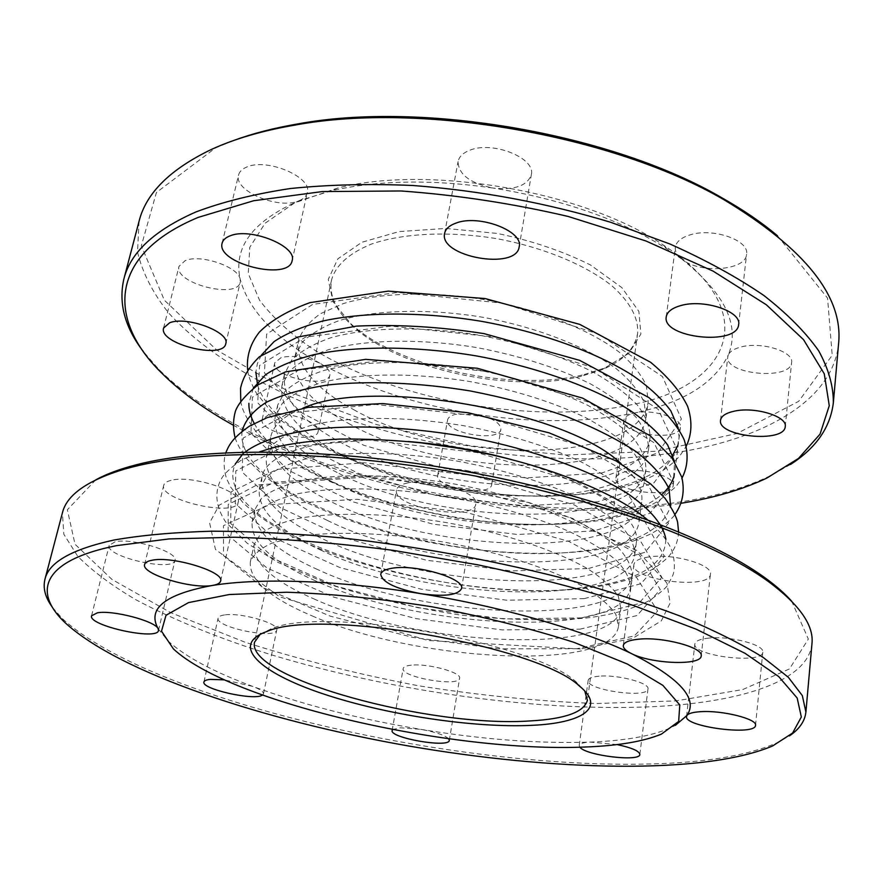 <?xml version="1.0" encoding="UTF-8"?>
<svg xmlns="http://www.w3.org/2000/svg" width="883" height="883" viewBox="0 0 883 883"><rect width="100%" height="100%" fill="white"/><g stroke="black" fill="none" stroke-linecap="round" stroke-linejoin="round"><path stroke-width="0.66" stroke-dasharray="4.42 3.31" d="M340.827 454.193C298.907 432.527 279.282 409.646 281.964 385.562L289.249 371.544C298.079 362.957 311.037 355.717 328.112 349.823C365.374 339.392 420.672 338.288 477.427 347.692C520.661 355.97 558.387 368.068 590.606 383.962C609.789 394.723 624.91 405.794 635.959 417.195C644.48 428.509 648.663 439.281 648.508 449.535C640.44 512.096 442.615 509.281 340.827 454.193M337.14 472.482C294.955 451.136 275.121 428.708 277.659 405.209L284.889 391.566C293.697 383.222 306.655 376.213 323.763 370.529C361.103 360.529 416.633 359.723 473.674 369.193C517.129 377.494 555.076 389.491 587.493 405.176C606.809 415.772 622.04 426.666 633.177 437.858C641.775 448.939 646.014 459.48 645.903 469.48C638.012 530.484 439.557 526.721 337.14 472.482M334.966 483.233C292.626 462.063 272.681 439.911 275.132 416.754L282.317 403.332C291.114 395.131 304.083 388.255 321.213 382.714C358.597 372.957 414.259 372.328 471.467 381.831C515.054 390.143 553.122 402.085 585.672 417.648C605.065 428.156 620.352 438.939 631.544 449.999C640.186 460.948 644.458 471.345 644.369 481.202C636.577 541.279 437.758 536.952 334.966 483.233M621.179 463.752C636.422 477.228 643.277 489.789 641.72 501.445C634.115 559.91 434.657 554.612 331.224 501.765C288.62 480.937 268.465 459.248 270.761 436.699C273.255 425.22 283.951 415.716 302.858 408.2M350.595 424.568C310.739 403.2 292.207 380.529 295.01 356.555L302.118 342.461C310.684 333.807 323.189 326.467 339.635 320.452C375.474 309.767 428.465 308.288 482.736 317.262C536.842 327.207 586.202 346.544 616.301 368.741C629.745 379.966 639.016 391.103 644.137 402.151L646.058 417.825C638.177 480.396 447.847 479.182 350.595 424.568M342.968 443.597C301.202 421.743 281.699 398.597 284.458 374.182L291.776 359.955C300.617 351.224 313.575 343.851 330.628 337.825C367.836 327.151 423.012 325.882 479.601 335.253C522.703 343.52 560.297 355.661 592.394 371.688C611.511 382.527 626.577 393.719 637.57 405.242C646.047 416.677 650.186 427.593 650.02 437.979C641.853 501.445 444.392 499.171 342.968 443.597M353.597 409.613C450.363 464.877 640.186 465.352 648.21 401.599L646.345 385.65C641.268 374.414 632.051 363.112 618.696 351.732C588.762 329.26 539.656 309.767 485.771 299.856C431.732 290.926 378.917 292.637 343.134 303.642L320.617 313.631C309.171 321.666 301.798 330.639 298.487 340.562C295.573 364.977 313.951 388.001 353.597 409.613M233.057 425.054C355.529 492.813 542.968 525.517 681.146 503.255M790.451 464.491L769.899 476.003C745.086 487.692 716.058 496.213 682.824 501.566C511.246 529.601 261.511 471.301 158.774 369.348L143.344 351.555M139.05 221.302L137.527 252.141C142.549 272.935 152.958 293.266 168.774 313.123C204.216 352.074 259.9 385.783 324.657 411.136C439.171 454.292 578.608 470.385 689.027 450.374C770.009 435.286 833.397 398.112 838.607 343.399M268.664 414.701L262.185 419.469C258.178 432.394 316.533 444.988 318.079 431.588C321.489 422.471 284.613 409.723 268.664 414.701M445.838 470.109C440.915 471.169 438.2 472.913 437.692 475.341C434.37 487.504 490.749 497.217 491.699 484.635C494.325 476.511 462.118 466.213 445.838 470.109M626.764 471.423C620.12 472.736 616.511 474.944 615.926 478.056C612.846 491.401 672.614 499.149 673.199 485.407C675.429 476.975 644.656 467.615 626.764 471.423M777.481 235.75L827.559 298.112L832.205 355.275L798.729 401.301L737.051 433.476L656.676 451.224L565.573 455.054L470.297 445.86L376.555 424.58L289.944 392.229L216.732 350.087L164.326 300.165L141.335 245.827L156.412 192.516L215.507 147.936L233.024 140.728M299.039 200.761C303.686 198.874 306.445 196.158 307.306 192.626C312.803 177.053 266.026 157.351 246.147 167.317C241.92 169.205 239.392 171.777 238.565 175.033C233.388 190.971 278.929 209.988 299.039 200.761C252.748 221.081 233.145 247.262 240.198 279.293C238.885 266.931 200.43 253.741 185.154 260.628L179.028 266.335C173.62 283.222 237.527 299.602 240.209 282.163L240.198 279.293C248.818 310.673 275.662 338.807 320.739 363.697C306.831 356.975 293.686 354.911 281.291 357.505L274.779 362.714C270.573 376.633 328.123 389.26 329.889 374.878C330.43 371.246 327.383 367.527 320.739 363.697C365.772 388.056 417.206 404.867 475.043 414.149L455.705 414.282C450.827 415.496 448.111 417.405 447.571 420.021C444.094 433.123 499.778 442.703 500.893 429.182C500.286 422.504 491.665 417.493 475.043 414.149C532.946 423.145 586.157 422.747 634.656 412.979C628.078 414.48 624.48 416.908 623.862 420.253C620.661 434.613 679.678 442.041 680.396 427.284C682.691 418.211 652.382 408.63 634.656 412.979C683.354 402.648 714.546 383.343 728.254 355.054L727.813 356.743C724.369 374.524 790.969 380.705 791.61 362.516C793.927 351.644 761.731 341.467 741.488 346.853C734.303 348.642 729.888 351.368 728.254 355.054C740.395 325.573 725.042 293.697 682.195 259.425C699.844 273.94 745.969 270.617 746.577 254.304C749.645 240.198 712.393 227.339 689.766 234.966C681.047 237.748 676.235 241.821 675.329 247.196C674.888 251.512 677.173 255.584 682.195 259.425L667.89 249.459C621.433 219.933 563.166 199.459 493.078 188.046C514.513 190.298 527.272 185.849 531.323 174.713C536.003 157.958 492.085 140.43 469.392 150.419C462.835 153.068 459.072 156.766 458.078 161.545C458.42 174.415 470.087 183.256 493.067 188.046C431.93 179.249 378.079 180.154 331.5 190.75L299.039 200.761M581.599 376.191C512.195 393.697 399.535 369.569 352.88 326.291C335.97 310.926 328.862 295.474 331.555 279.922C335.717 265.22 349.017 253.266 371.456 244.061C403.078 233.145 449.337 230.882 496.467 238.62C543.42 247.295 586.18 265.099 612.239 286.092C630.23 302.339 638.696 318.09 637.625 333.344C634.899 348.884 622.979 361.026 601.864 369.745L581.599 376.191M584.127 374.569L604.833 367.968L628.862 353.299L640.903 333.984L638.873 311.423L621.831 287.604L590.473 264.977C563.133 251.28 532.096 240.772 497.372 233.443L445.926 228.421L399.083 231.578L361.92 242.24L337.814 258.874L328.255 279.414L333.046 301.666L350.683 323.608C398.432 367.891 513.189 392.471 584.127 374.569M631.533 404.734C535.01 425.319 397.162 401.279 313.255 349.249C290.595 333.951 272.681 317.582 259.525 300.143L248.278 273.587L249.734 247.406L265.088 223.233L294.69 202.847L337.725 188.035C429.337 164.459 584.745 191.578 662.956 244.801C766.389 311.732 729.292 386.324 631.533 404.734M260.198 634.303L271.048 628.873C322.803 605.407 535.606 642.548 576.356 682.162L584.734 690.947M317.549 569.524C273.951 549.932 253.024 529.999 254.768 509.712L261.655 498.078C270.353 491.091 283.333 485.363 300.595 480.893C338.366 473.222 395.087 474.05 453.663 483.851C498.332 492.261 537.427 503.729 570.948 518.244C590.937 527.979 606.753 537.846 618.376 547.846C627.394 557.681 631.952 566.919 632.04 575.561C625.109 627.99 423.343 619.082 317.549 569.524M321.412 550.407C278.09 530.462 257.383 510.021 259.293 489.094L266.247 477.052C274.966 469.778 287.935 463.796 305.176 459.094C342.869 450.948 399.348 451.434 457.626 461.18C502.041 469.568 540.915 481.147 574.215 495.893C594.071 505.804 609.767 515.882 621.301 526.125C630.23 536.213 634.722 545.705 634.767 554.623C627.647 608.784 426.533 600.904 321.412 550.407M510.926 459.447C591.213 481.191 641.235 517.283 636.356 542.504C629.115 597.648 428.376 590.374 323.642 539.325C280.485 519.182 259.911 498.454 261.909 477.151C265.86 451.765 325.154 434.756 408.067 441.489M327.45 520.462C284.569 499.977 264.205 478.763 266.357 456.831L273.421 444.16C282.174 436.478 295.143 430.087 312.328 425.01C349.889 416.136 406.003 416.125 463.807 425.749C507.857 434.116 546.367 445.849 579.336 460.97C598.983 471.147 614.491 481.544 625.87 492.162C634.678 502.637 639.071 512.537 639.049 521.875C631.632 578.707 431.533 572.416 327.45 520.462M315.419 599.568C273.123 581.257 252.693 562.868 254.161 544.425L260.695 533.818C269.061 527.493 281.6 522.372 298.322 518.453C334.911 511.809 389.955 513.133 446.886 522.681C503.685 532.979 555.926 550.385 588.1 569.027C602.504 578.376 612.57 587.449 618.299 596.224L620.859 608.42C614.667 656.212 418.542 646.08 315.419 599.568M315.275 580.749C271.511 561.367 250.463 541.732 252.119 521.831L258.962 510.44C267.637 503.608 280.617 498.034 297.902 493.718C335.728 486.334 392.582 487.35 451.334 497.184C496.136 505.617 535.374 517.019 569.027 531.389C589.093 541.025 604.976 550.76 616.654 560.628C625.727 570.308 630.319 579.391 630.429 587.857C623.608 639.259 421.467 629.767 315.275 580.749M312.129 615.893C415.816 661.61 612.482 672.603 618.497 626.268L615.881 614.425C610.098 605.859 599.954 596.996 585.451 587.846C553.078 569.546 500.562 552.339 443.509 542.007C386.335 532.405 331.103 530.804 294.436 537.052L271.589 543.255C260.187 548.597 253.101 554.844 250.331 562.007C249.006 579.91 269.602 597.879 312.129 615.893M95.783 479.822L67.362 509.767L75.022 544.237L111.964 579.436L170.849 612.703L245.077 642.228C300.143 659.722 357.924 674.237 418.421 685.76C479.259 695.407 538.531 701.334 596.268 703.519L676.113 700.881L742.791 689.535L789.468 668.928L808.342 639.093L791.753 601.29M811.963 643.685C808.199 680.914 742.338 701.698 657.978 706.433C542.835 712.449 396.754 692.349 273.873 655.572C221.169 639.259 175.22 620.672 136.015 599.811C111.986 585.683 92.572 571.191 77.781 556.356L63.819 534.237L62.406 512.868M52.395 607.294L62.174 618.453C152.527 701.29 455.286 769.623 651.014 763.927C704.932 762.614 746.731 755.671 776.411 743.1L789.391 735.914M407.847 482.88C401.014 484.326 397.24 486.71 396.511 490.032C391.743 507.295 474.303 521.974 475.771 504.138C479.745 492.593 431.478 477.261 407.847 482.88M171.081 480.363C166.755 481.412 164.304 483.067 163.719 485.319C158.774 500.186 236.412 517.615 238.211 502.173C242.781 491.577 191.335 474.601 171.081 480.363M115.077 541.82L109.183 545.385C105.088 556.765 173.653 572.261 174.944 560.363C178.819 552.14 132.329 537.559 115.077 541.82M224.481 614.954C220.618 615.506 218.498 616.544 218.112 618.089C214.889 627.316 276.026 639.711 276.754 630.02C279.69 623.553 240.64 612.184 224.481 614.954M411.335 665.164C406.301 665.672 403.586 666.786 403.189 668.519C400.463 677.173 459.281 687.338 459.613 678.265C461.908 672.515 427.979 663.232 411.335 665.164M599.115 676.179C592.261 676.764 588.608 678.166 588.144 680.396C585.528 689.932 647.901 698.895 647.979 688.939C649.976 682.934 617.559 674.402 599.115 676.179M708.95 638.078C700.131 638.983 695.44 640.948 694.855 643.961C691.985 655.937 762.791 664.601 762.802 652.173C764.855 644.866 730.219 635.716 708.95 638.078M648.729 556.952C639.524 558.332 634.579 560.871 633.884 564.568C630.241 580.076 709.954 590.285 710.418 574.248C713.111 564.59 672.592 553.1 648.729 556.952M262.417 695.098L263.465 693.828C263.675 691.709 260.077 689.226 252.659 686.389L224.271 679.855M448.641 738.74C444.568 735.097 435.264 731.963 420.716 729.336L400.253 727.791L392.747 729.546M617.085 744.579L590.219 742.095C583.299 742.437 579.623 743.574 579.204 745.495L579.855 747.184M158.167 628.751L168.123 641.069C185.573 656.853 213.752 671.963 252.659 686.389C302.737 704.689 358.752 719.005 420.716 729.336C482.725 739.535 539.226 743.784 590.219 742.095C624.226 740.771 650.517 736.245 669.071 728.497L675.363 725.362M597.846 501.798L521.721 506.003L437.979 495.959L358.288 473.343L294.26 440.893L257.726 402.814L259.558 365.43L305.639 337.063L391.026 326.114L496.555 337.229L593.961 367.946L658.199 409.326L677.526 450.451L654.016 482.813L597.846 501.798M254.238 423.421C289.569 489.094 481.279 540.076 595.252 520.219C625.054 515.462 647.217 506.908 661.775 494.557M673.619 477.471L674.601 461.732M253.289 388.2L248.874 403.343M593.74 531.025L517.217 534.458L432.968 524.127L352.692 501.776L288.035 470.065L250.938 433.167L252.395 397.207L298.476 370.253L384.304 360.374L490.65 371.898L588.939 402.251L653.895 442.593L673.586 482.317L650.109 513.244L593.74 531.025M242.074 431.191C233.322 500.849 461.919 571.224 591.113 549.69C637.173 543.001 663.663 528.431 670.583 505.981M601.908 472.957L526.158 477.924L442.913 468.156L363.818 445.297L300.397 412.096L264.425 372.88L266.611 334.127L312.692 304.392L397.626 292.416L502.372 303.123L598.884 334.182L662.449 376.555L681.422 419.05L657.868 452.813L601.908 472.957M257.604 385.098C279.359 456.092 481.069 513.972 599.347 491.136C634.137 485.043 658.21 473.785 671.577 457.35M677.614 445.749L679.082 437.151L678.276 428.089M261.225 355.308L257.394 363.553L255.86 372.14M581.511 617.89L503.873 618.928L418.112 607.769L336.07 586.191L269.525 556.82L230.706 523.52L231.037 491.952L277.074 469.359L364.226 462.758L472.99 475.562L573.961 504.767L641.014 541.908L661.82 577.283L638.475 603.762L581.511 617.89M584.215 598.641L641.058 583.696L664.424 556.202L643.873 519.844L577.294 481.986L476.908 452.515L368.697 439.999L281.832 447.339L235.783 470.926L235.198 503.487L273.631 537.592L339.745 567.493L421.401 589.248L506.831 600.219L584.215 598.641M665.892 539.325C665.098 564.789 638.387 580.848 585.793 587.493C450.418 607.636 206.136 530.506 235.187 464.149M242.483 454.381L245.121 452.052M588.464 568.509L645.087 552.283L668.508 523.255L648.343 485.374L582.493 446.39L483.045 416.522L375.661 404.447L289.26 412.935L243.189 438.045L242.218 472.129L280.043 507.493L345.518 538.211L426.555 560.241L511.456 570.915L588.464 568.509M577.173 648.696L499.138 648.873L412.847 637.405L330.176 616.113L262.957 587.592L223.52 555.628L223.443 525.672L269.447 504.679L357.063 499.292L466.677 512.559L568.619 541.345L636.433 577.283L657.625 611.058L634.347 635.915L577.173 648.696M579.921 629.182L636.963 615.561L660.285 589.667L639.336 554.877L572.007 518.166L470.672 489.116L361.6 476.147L274.282 482.306L228.256 504.314L228.079 535.297L267.119 568.1L333.906 597.173L416.18 618.641L502.129 629.91L579.921 629.182M240.761 401.025C241.512 408.752 246.523 418.884 255.816 431.401C260.021 436.445 266.633 442.747 275.651 450.308L300.717 467.052C319.9 477.46 341.037 486.864 364.127 495.286L402.118 506.743L452.836 517.504C504.557 525.407 555.319 526.698 598.851 520.617C622.912 516.743 642.945 510.109 658.939 500.705L675.925 486.699L682.04 478.034M235.055 437.604C236.964 443.873 241.004 451.081 247.163 459.215L261.523 473.729C273.818 483.575 289.072 493.299 307.284 502.869C336.092 516.544 366.037 527.339 408.939 538.089C472.924 552.471 540.241 557.217 594.612 550.065C614.458 547.162 631.654 542.449 646.201 535.937C659.7 530.65 673.828 517.085 675.009 514.392M247.615 369.734C248.046 375.319 250.915 383.034 256.236 392.88L270.849 411.114L282.085 421.213L306.644 438.222C334.525 454.193 367.438 467.526 405.385 478.211C472.383 495.473 544.943 500.838 603.023 491.555C627.725 487.217 648.144 479.866 664.27 469.513C671.201 464.613 676.544 459.833 680.318 455.198L686.19 446.279M648.508 449.535L650.02 437.979M281.964 385.562L284.458 374.182M644.369 481.202L645.903 469.48M275.132 416.754L277.659 405.209M646.058 417.825L648.21 401.599M295.01 356.555L298.487 340.562M766.808 478.111L769.899 476.003M160.982 372.372L158.774 369.348M601.864 369.745L604.833 367.968M352.88 326.291L350.683 323.608M331.555 279.922L254.525 642.206M637.625 333.344L587.394 700.296M337.725 188.035L331.5 190.75M662.956 244.801L667.89 249.459M519.171 246.798L531.323 174.713M444.602 233.421L458.078 161.545M292.13 260.628L307.306 192.626M222.13 243.167L238.565 175.033M225.772 343.686L240.209 282.163M163.587 328.034L179.028 266.335M318.079 431.588L329.889 374.878M262.185 419.469L274.779 362.714M491.699 484.635L500.893 429.182M437.692 475.341L447.571 420.021M673.199 485.407L680.396 427.284M615.926 478.056L623.862 420.253M785.252 426.511L791.61 362.516M720.528 420.22L727.813 356.743M738.641 324.514L746.577 254.304M666.235 316.865L675.329 247.196M647.272 519.557C663.343 533.796 669.634 544.513 671.82 550.484C674.976 560.97 675.23 569.414 672.603 575.815L668.001 584.634C666.82 587.206 660.694 592.482 649.645 600.451C632.581 609.193 610.97 615.109 584.811 618.199C546.279 621.003 504.579 619.921 459.723 614.932C414.237 607.879 370.728 597.659 329.216 584.281L278.123 562.471L247.229 543.277L225.827 522.151C213.498 503.696 215.794 488.398 221.567 478.509C224.072 473.917 230.562 467.858 241.037 460.319L259.403 451.864M678.585 531.743C678.276 540.264 675.44 547.913 670.076 554.679C668.199 557.681 657.78 566.985 646.731 572.438C630.937 579.767 611.753 584.899 589.182 587.835C496.334 599.767 358.487 572.327 286.5 533.475C269.602 524.005 255.253 513.95 243.476 503.288L230.529 486.952L226.368 478.111C223.576 468.398 223.399 459.944 225.816 452.725M580.374 648.983L428.244 640.517L279.591 596.809L215.452 549.414L209.602 522.868L219.183 505.186L256.743 484.988L378.365 476.147L528.354 502.471L637.085 550.551L666.963 583.122L670.109 603.089L661.312 620.904L632.471 638.464L580.374 648.983M630.429 587.857L632.04 575.561M252.119 521.831L254.768 509.712M634.767 554.623L636.356 542.504M259.293 489.094L261.909 477.151M639.049 521.875L641.72 501.445M266.357 456.831L270.761 436.699M618.497 626.268L620.859 608.42M250.331 562.007L254.161 544.425M772.625 745.958L776.411 743.1M64.779 622.416L62.174 618.453M271.048 628.873L266.743 631.555M576.356 682.162L579.502 686.135M661.433 734.093L669.071 728.497M173.41 648.917L168.123 641.069M461.522 588.608L475.771 504.138M380.728 574.27L396.511 490.032M220.607 581.069L238.211 502.173M144.624 564.447L163.719 485.319M158.487 630.495L174.944 560.363M91.556 615.782L109.183 545.385M263.465 693.828L276.754 630.02M203.94 681.974L218.112 618.089M449.315 740.407L459.613 678.265M392.129 730.506L403.189 668.519M639.855 754.435L647.979 688.939M579.204 745.495L588.144 680.396M755.528 725.329L762.802 652.173M686.544 716.455L694.855 643.961M701.19 655.914L710.418 574.248M623.31 645.539L633.884 564.568"/><path stroke-width="1.32" d="M302.858 408.2C371.622 376.82 567.107 410.937 621.179 463.752M681.146 503.255C713.861 497.979 742.415 489.59 766.808 478.111L798.53 458.409L820.042 434.138L829.269 405.694L824.269 373.818L803.53 339.646L766.345 304.778L713.177 271.169L645.992 241.004L568.244 216.478C512.615 203.476 456.842 194.966 400.926 190.971L322.328 191.567L253.62 200.75L198.233 217.384C107.77 255.01 107.881 319.944 160.982 372.372C180.044 391.445 204.072 409.006 233.057 425.054M143.344 351.555C124.845 327.405 118.344 303.244 123.863 279.061C130.375 252.615 154.393 230.242 195.927 211.953C222.792 201.81 254.205 194.017 290.154 188.554C328.344 184.635 369.26 183.62 412.913 185.496C480.65 190.662 546.61 202.947 610.782 222.317L669.711 243.907C705.749 260.01 737.117 277.196 763.817 295.452C787.504 313.973 805.826 332.472 818.762 350.937C828.651 369.105 833.508 386.423 833.331 402.891C830.329 427.504 816.035 448.045 790.451 464.491M833.331 402.891L838.607 343.399C843.342 296.622 805.186 248.774 724.159 199.845C613.453 135.22 421.423 101.7 295.364 125.011C262.681 130.618 234.735 138.741 211.534 149.382C170.176 169.238 146.015 193.2 139.05 221.302L123.863 279.061M455.937 223.112C449.315 225.507 445.54 228.951 444.602 233.421C438.763 256.821 516.599 270.772 519.171 246.798C523.707 231.103 478.851 214.006 455.937 223.112M229.679 236.015C225.419 237.726 222.913 240.121 222.13 243.167C215.927 263.454 289.028 281.5 292.13 260.628C297.439 246.07 249.646 226.92 229.679 236.015M169.668 322.77L163.587 328.034C158.443 343.774 223.388 359.977 225.772 343.686C230.297 332.229 186.777 315.772 169.668 322.77M734.303 411.169C725.826 413.045 721.234 416.059 720.528 420.22C717.206 436.798 784.744 443.498 785.252 426.511C787.504 416.368 754.777 406.412 734.303 411.169M680.76 305.584C671.93 308.079 667.095 311.842 666.235 316.865C661.93 338.034 737.493 346.18 738.641 324.514C741.632 311.324 703.674 298.73 680.76 305.584M233.024 140.728C252.229 133.609 274.028 127.969 298.421 123.819C423.001 100.772 612.283 133.808 721.687 197.682C743.232 209.856 761.83 222.549 777.481 235.75M584.734 690.947L587.394 700.296C584.204 712.106 565.186 718.983 530.33 720.914C430.871 727.989 246.103 678.287 254.525 642.206L260.198 634.303M408.067 441.489C442.913 444.281 477.195 450.264 510.926 459.447M791.753 601.29C784.954 593.63 776.002 585.771 764.888 577.714C709.789 537.515 593.553 494.546 463.454 471.058C333.366 447.571 206.192 446.688 136.755 464.657L129.039 466.743C115.861 470.551 104.768 474.911 95.783 479.822M44.956 579.248L62.406 512.868C66.655 494.966 87.351 480.385 124.481 469.138L132.273 467.041C202.339 448.961 331.191 449.922 463.089 473.729C594.999 497.548 712.769 541.003 768.365 581.511C799.49 604.678 814.027 625.407 811.963 643.685L805.903 712.051L802.327 695.594L788.32 677.272L763.276 657.504C741.135 643.762 713.365 629.932 679.987 616.014C643.63 602.261 603.155 589.303 558.553 577.118C488.222 559.469 416.467 546.445 343.288 538.045C296.313 533.619 252.593 531.323 212.152 531.191C174.293 532.25 141.6 535.186 114.062 540.01C71.898 549.215 48.863 562.294 44.956 579.248C42.792 588.188 45.276 597.537 52.395 607.294M789.391 735.914C799.402 729.148 804.899 721.201 805.903 712.051M116.633 545.628L168.984 538.928L234.536 537.239C283.995 538.729 336.92 543.1 393.299 550.363L477.979 564.855C533.851 576.798 585.738 590.374 633.663 605.561L696.301 629.237L745.053 653.321L778.696 676.566L797.172 698.034L801.334 717.007L792.581 733.056L772.625 745.958C703.552 775.153 551.698 770.815 407.935 745.87C264.216 720.638 119.867 673.276 64.779 622.416C32.329 591.511 42.406 560.396 116.633 545.628M158.167 628.751C155.397 621.124 112.847 609.866 97.395 612.813L91.556 615.782C87.825 625.639 157.582 640.87 158.487 630.495L158.167 628.751C146.931 608.63 165.066 594.193 212.56 585.429C217.373 584.645 220.044 583.188 220.607 581.069C224.911 571.875 172.229 555.694 151.92 560.264C147.571 561.091 145.143 562.482 144.624 564.447C140.916 573.939 191.931 589.469 212.56 585.429C259.933 577.703 338.917 580.274 421.048 593.707C444.513 596.897 458.001 595.197 461.522 588.608C465.297 578.553 415.893 563.884 392.041 568.255C385.143 569.369 381.368 571.367 380.728 574.27C382.262 582.339 395.694 588.818 421.048 593.707C503.144 606.897 583.233 630.153 631.522 653.619C651.555 663.983 701.378 665.859 701.19 655.914C703.773 647.526 662.405 636.444 638.232 639.237C628.928 640.219 623.95 642.316 623.31 645.539C623.1 648.144 625.837 650.837 631.522 653.619C680.02 678.21 698.486 698.828 686.919 715.484L686.544 716.455C683.828 726.819 755.682 736.157 755.528 725.329C757.504 719.005 722.239 710.153 700.716 711.676C693.078 712.14 688.475 713.409 686.919 715.484L675.363 725.362M224.271 679.855L210.264 679.391C206.39 679.778 204.282 680.638 203.94 681.974C201.037 689.06 254.768 701.047 262.417 695.098M392.747 729.546L392.129 730.506C389.591 737.956 449.193 748.276 449.315 740.407L448.641 738.74M579.855 747.184C585.606 755.484 640.219 762.161 639.855 754.435C639.303 751.003 631.709 747.724 617.085 744.579M532.14 725.329C582.283 723.056 606.466 707.802 579.502 686.135C538.034 645.826 319.414 607.67 266.743 631.555C229.161 645.031 260.132 672.901 323.023 693.817C385.926 714.866 473.409 728.199 532.14 725.329M584.965 747.018C451.941 752.846 231.489 703.034 173.41 648.917L161.501 631.179L166.015 615.274L188.554 602.592L229.337 594.524L286.578 592.228C331.831 593.795 380.374 598.652 432.206 606.82C483.729 616.698 531.047 628.564 574.16 642.416L627.239 663.972L662.879 685.374L679.789 704.943L678.652 721.433L661.433 734.093C643.552 741.499 618.056 745.804 584.965 747.018M661.775 494.557C667.57 489.403 671.521 483.718 673.619 477.471M674.601 461.732L667.614 444.933C659.027 433.255 646.268 421.588 629.358 409.922C592.316 386.897 536.423 366.886 476.003 355.86C415.418 345.772 356.048 345.661 313.399 354.778C293.531 360.021 277.582 366.688 265.551 374.756L253.289 388.2M248.874 403.343C248.73 409.922 250.518 416.621 254.238 423.421M670.583 505.981L669.093 489.005C663.354 476.842 652.36 464.392 636.091 451.643C616.875 439.006 593.31 427.173 565.407 416.125C535.506 405.86 503.674 397.449 469.888 390.882C418.939 382.626 369.403 380.628 328.531 384.878C303.134 388.774 282.361 394.58 266.224 402.295C253.046 410.86 244.999 420.496 242.074 431.191M671.577 457.35L677.614 445.749M678.276 428.089L670.826 410.86C662.051 398.939 649.27 387.096 632.482 375.319C595.826 352.118 541.102 332.218 482.008 321.412C422.758 311.567 364.524 311.754 322.185 321.158C302.394 326.555 286.357 333.377 274.072 341.611L261.225 355.308M255.86 372.14L257.604 385.098M235.187 464.149L242.483 454.381M245.121 452.052C259.801 441.114 284.756 432.968 318.41 428.818C365.132 424.27 425.54 428.266 484.326 440.242C542.714 452.957 594.458 472.537 627.614 493.586C650.738 509.425 663.508 525.153 665.892 539.325M682.04 478.034C687.989 466.29 688.674 453.465 684.082 439.557C677.57 425.794 665.837 411.798 648.862 397.571L579.656 360.352L484.094 333.631C439.48 326.732 396.931 324.227 356.434 326.114L297.428 337.129L259.37 356.798C249.172 366.765 242.902 377.262 240.54 388.288L240.761 401.025M675.009 514.392C682.725 503.321 684.976 490.882 681.764 477.074L672.073 458.023L650.296 435.849L582.592 398.112L477.239 368.244L365.683 359.348L285.496 371.886L257.891 384.911C245.474 395.087 237.969 403.917 235.364 411.379C233.013 419.944 232.913 428.685 235.055 437.604M686.19 446.279C691.952 434.337 692.438 421.048 687.658 406.401C680.528 391.599 668.188 376.898 650.639 362.295L579.734 324.37L485.109 298.553L388.244 291.114L309.955 302.626C287.99 310.584 271.158 320.386 259.459 332.03C250.364 343.487 246.412 356.048 247.615 369.734M298.421 123.819L295.364 125.011M721.687 197.682L724.159 199.845M259.403 451.864L273.697 447.493C292.924 443.156 314.856 440.352 339.48 439.083C365.374 438.741 392.681 440.01 421.401 442.891L461.765 448.818L491.058 454.679C559.403 470.098 617.04 494.568 647.272 519.557M225.816 452.725C229.414 443.994 233.057 437.758 249.392 426.169L267.163 417.626L308.167 407.328L382.659 403.575L468.189 412.758L549.149 432.847L615.948 460.849L650.76 484.027L665.098 498.387C672.449 509.127 676.643 517.173 677.647 522.559L678.585 531.743M129.039 466.743L124.481 469.138M764.888 577.714L768.365 581.511"/></g></svg>
